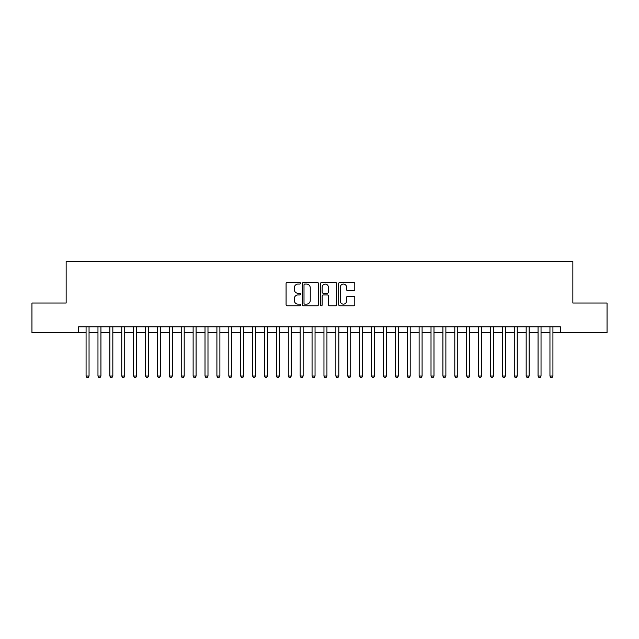<?xml version="1.0" encoding="UTF-8"?>
<svg xmlns="http://www.w3.org/2000/svg" width="639" height="639" viewBox="0 0 639 639"><rect width="100%" height="100%" fill="white"/><g stroke="black" fill="none" stroke-linecap="round" stroke-linejoin="round"><path stroke-width="0.96" d="M300.466 283.245A0.815 0.815 0 0 0 299.651 282.43L287.246 282.43A1.166 1.166 0 0 0 286.08 283.596L286.08 304.611A1.166 1.166 0 0 0 287.246 305.777L299.651 305.777A0.815 0.815 0 0 0 300.466 304.963A0.815 0.815 0 0 0 299.651 304.148L298.046 304.148A3.738 3.738 0 0 1 294.307 300.41L294.307 298.661A3.738 3.738 0 0 1 298.046 294.922L299.651 294.922A0.815 0.815 0 0 0 300.466 294.108A0.815 0.815 0 0 0 299.651 293.285L298.046 293.285A3.738 3.738 0 0 1 294.307 289.555L294.307 287.798A3.738 3.738 0 0 1 298.046 284.067L299.651 284.067A0.815 0.815 0 0 0 300.466 283.245M353.623 290.657A1.166 1.166 0 0 0 354.789 289.491L354.789 283.596A1.166 1.166 0 0 0 353.623 282.43L339.844 282.43A1.166 1.166 0 0 0 338.678 283.596L338.678 304.611A1.166 1.166 0 0 0 339.844 305.777L353.623 305.777A1.166 1.166 0 0 0 354.789 304.611L354.789 297.494A1.166 1.166 0 0 0 353.623 296.32L347.728 296.32A1.166 1.166 0 0 0 346.554 297.494L346.554 301.025A3.123 3.123 0 0 1 343.431 304.148A3.123 3.123 0 0 1 340.307 301.025L340.307 287.191A3.123 3.123 0 0 1 343.431 284.067A3.123 3.123 0 0 1 346.554 287.191L346.554 289.491A1.166 1.166 0 0 0 347.728 290.657L353.623 290.657M78.637 332.759L31.95 332.759L31.95 303.03L66.144 303.03L66.144 261.399L572.856 261.399L572.856 303.03L607.05 303.03L607.05 332.759L560.363 332.759L560.363 326.817L78.637 326.817L78.637 332.759L86.073 332.759M318.478 283.596A1.166 1.166 0 0 0 317.311 282.43L303.533 282.43A1.166 1.166 0 0 0 302.367 283.596L302.367 304.611A1.166 1.166 0 0 0 303.533 305.777L317.311 305.777A1.166 1.166 0 0 0 318.478 304.611L318.478 283.596M321.689 282.43L335.467 282.43A1.166 1.166 0 0 1 336.633 283.596L336.633 304.611A1.166 1.166 0 0 1 335.467 305.777L329.572 305.777A1.166 1.166 0 0 1 328.406 304.611L328.406 296.089A1.166 1.166 0 0 0 327.232 294.922L323.326 294.922A1.166 1.166 0 0 0 322.16 296.089L322.16 304.963A0.815 0.815 0 0 1 321.337 305.777A0.815 0.815 0 0 1 320.522 304.963L320.522 283.596A1.166 1.166 0 0 1 321.689 282.43M89.045 332.759L97.967 332.759M100.938 332.759L109.86 332.759M112.831 332.759L121.753 332.759M124.725 332.759L133.647 332.759M136.618 332.759L145.54 332.759M148.52 332.759L157.434 332.759M160.413 332.759L169.335 332.759M172.306 332.759L181.228 332.759M184.2 332.759L193.122 332.759M196.093 332.759L205.015 332.759M207.987 332.759L216.909 332.759M219.88 332.759L228.802 332.759M231.781 332.759L240.695 332.759M243.675 332.759L252.597 332.759M255.568 332.759L264.49 332.759M267.461 332.759L276.383 332.759M279.355 332.759L288.277 332.759M291.248 332.759L300.17 332.759M303.142 332.759L312.064 332.759M315.043 332.759L323.957 332.759M326.936 332.759L335.858 332.759M338.83 332.759L347.752 332.759M350.723 332.759L359.645 332.759M362.617 332.759L371.539 332.759M374.51 332.759L383.432 332.759M386.403 332.759L395.325 332.759M398.305 332.759L407.219 332.759M410.198 332.759L419.12 332.759M422.091 332.759L431.013 332.759M433.985 332.759L442.907 332.759M445.878 332.759L454.8 332.759M457.772 332.759L466.694 332.759M469.665 332.759L478.587 332.759M481.566 332.759L490.48 332.759M493.46 332.759L502.382 332.759M505.353 332.759L514.275 332.759M517.247 332.759L526.169 332.759M529.14 332.759L538.062 332.759M541.033 332.759L549.955 332.759M552.927 332.759L560.363 332.759M304.819 284.067A0.815 0.815 0 0 0 304.004 284.882L304.004 303.325A0.815 0.815 0 0 0 304.819 304.148L306.512 304.148A3.738 3.738 0 0 0 310.25 300.41L310.25 287.798A3.738 3.738 0 0 0 306.512 284.067L304.819 284.067M328.406 287.246A3.123 3.123 0 0 0 325.283 284.123A3.123 3.123 0 0 0 322.16 287.246L322.16 292.119A1.166 1.166 0 0 0 323.326 293.285L327.232 293.285A1.166 1.166 0 0 0 328.406 292.119L328.406 287.246M89.045 326.817L89.045 376.059L86.073 376.059L86.073 326.817M89.045 376.059L88.15 377.601L86.96 377.601L86.073 376.059M100.938 326.817L100.938 376.059L97.967 376.059L97.967 326.817M100.938 376.059L100.043 377.601L98.853 377.601L97.967 376.059M112.831 326.817L112.831 376.059L109.86 376.059L109.86 326.817M112.831 376.059L111.937 377.601L110.755 377.601L109.86 376.059M124.725 326.817L124.725 376.059L121.753 376.059L121.753 326.817M124.725 376.059L123.838 377.601L122.648 377.601L121.753 376.059M136.618 326.817L136.618 376.059L133.647 376.059L133.647 326.817M136.618 376.059L135.732 377.601L134.541 377.601L133.647 376.059M148.52 326.817L148.52 376.059L145.54 376.059L145.54 326.817M148.52 376.059L147.625 377.601L146.435 377.601L145.54 376.059M160.413 326.817L160.413 376.059L157.434 376.059L157.434 326.817M160.413 376.059L159.518 377.601L158.328 377.601L157.434 376.059M172.306 326.817L172.306 376.059L169.335 376.059L169.335 326.817M172.306 376.059L171.412 377.601L170.222 377.601L169.335 376.059M184.2 326.817L184.2 376.059L181.228 376.059L181.228 326.817M184.2 376.059L183.305 377.601L182.115 377.601L181.228 376.059M196.093 326.817L196.093 376.059L193.122 376.059L193.122 326.817M196.093 376.059L195.199 377.601L194.016 377.601L193.122 376.059M207.987 326.817L207.987 376.059L205.015 376.059L205.015 326.817M207.987 376.059L207.1 377.601L205.91 377.601L205.015 376.059M219.88 326.817L219.88 376.059L216.909 376.059L216.909 326.817M219.88 376.059L218.993 377.601L217.803 377.601L216.909 376.059M231.781 326.817L231.781 376.059L228.802 376.059L228.802 326.817M231.781 376.059L230.887 377.601L229.697 377.601L228.802 376.059M243.675 326.817L243.675 376.059L240.695 376.059L240.695 326.817M243.675 376.059L242.78 377.601L241.59 377.601L240.695 376.059M255.568 326.817L255.568 376.059L252.597 376.059L252.597 326.817M255.568 376.059L254.673 377.601L253.483 377.601L252.597 376.059M267.461 326.817L267.461 376.059L264.49 376.059L264.49 326.817M267.461 376.059L266.567 377.601L265.377 377.601L264.49 376.059M279.355 326.817L279.355 376.059L276.383 376.059L276.383 326.817M279.355 376.059L278.46 377.601L277.278 377.601L276.383 376.059M291.248 326.817L291.248 376.059L288.277 376.059L288.277 326.817M291.248 376.059L290.362 377.601L289.171 377.601L288.277 376.059M303.142 326.817L303.142 376.059L300.17 376.059L300.17 326.817M303.142 376.059L302.255 377.601L301.065 377.601L300.17 376.059M315.043 326.817L315.043 376.059L312.064 376.059L312.064 326.817M315.043 376.059L314.148 377.601L312.958 377.601L312.064 376.059M326.936 326.817L326.936 376.059L323.957 376.059L323.957 326.817M326.936 376.059L326.042 377.601L324.852 377.601L323.957 376.059M338.83 326.817L338.83 376.059L335.858 376.059L335.858 326.817M338.83 376.059L337.935 377.601L336.745 377.601L335.858 376.059M350.723 326.817L350.723 376.059L347.752 376.059L347.752 326.817M350.723 376.059L349.829 377.601L348.638 377.601L347.752 376.059M362.617 326.817L362.617 376.059L359.645 376.059L359.645 326.817M362.617 376.059L361.722 377.601L360.54 377.601L359.645 376.059M374.51 326.817L374.51 376.059L371.539 376.059L371.539 326.817M374.51 376.059L373.623 377.601L372.433 377.601L371.539 376.059M386.403 326.817L386.403 376.059L383.432 376.059L383.432 326.817M386.403 376.059L385.517 377.601L384.327 377.601L383.432 376.059M398.305 326.817L398.305 376.059L395.325 376.059L395.325 326.817M398.305 376.059L397.41 377.601L396.22 377.601L395.325 376.059M410.198 326.817L410.198 376.059L407.219 376.059L407.219 326.817M410.198 376.059L409.303 377.601L408.113 377.601L407.219 376.059M422.091 326.817L422.091 376.059L419.12 376.059L419.12 326.817M422.091 376.059L421.197 377.601L420.007 377.601L419.12 376.059M433.985 326.817L433.985 376.059L431.013 376.059L431.013 326.817M433.985 376.059L433.09 377.601L431.9 377.601L431.013 376.059M445.878 326.817L445.878 376.059L442.907 376.059L442.907 326.817M445.878 376.059L444.984 377.601L443.801 377.601L442.907 376.059M457.772 326.817L457.772 376.059L454.8 376.059L454.8 326.817M457.772 376.059L456.885 377.601L455.695 377.601L454.8 376.059M469.665 326.817L469.665 376.059L466.694 376.059L466.694 326.817M469.665 376.059L468.778 377.601L467.588 377.601L466.694 376.059M481.566 326.817L481.566 376.059L478.587 376.059L478.587 326.817M481.566 376.059L480.672 377.601L479.482 377.601L478.587 376.059M493.46 326.817L493.46 376.059L490.48 376.059L490.48 326.817M493.46 376.059L492.565 377.601L491.375 377.601L490.48 376.059M505.353 326.817L505.353 376.059L502.382 376.059L502.382 326.817M505.353 376.059L504.459 377.601L503.268 377.601L502.382 376.059M517.247 326.817L517.247 376.059L514.275 376.059L514.275 326.817M517.247 376.059L516.352 377.601L515.162 377.601L514.275 376.059M529.14 326.817L529.14 376.059L526.169 376.059L526.169 326.817M529.14 376.059L528.245 377.601L527.063 377.601L526.169 376.059M541.033 326.817L541.033 376.059L538.062 376.059L538.062 326.817M541.033 376.059L540.147 377.601L538.957 377.601L538.062 376.059M552.927 326.817L552.927 376.059L549.955 376.059L549.955 326.817M552.927 376.059L552.04 377.601L550.85 377.601L549.955 376.059"/></g></svg>
